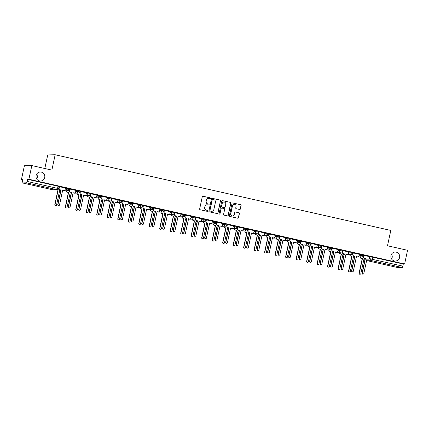 <?xml version="1.0" encoding="UTF-8"?>
<svg xmlns="http://www.w3.org/2000/svg" width="429" height="429" viewBox="0 0 429 429"><rect width="100%" height="100%" fill="white"/><g stroke="black" fill="none" stroke-linecap="round" stroke-linejoin="round"><path stroke-width="0.64" d="M210.451 198.407A0.483 0.472 88.6 0 0 210.087 197.828L203.073 196.246A0.692 0.676 88.6 0 0 202.268 196.772L199.662 208.928A0.692 0.676 88.6 0 0 200.177 209.754L207.196 211.336A0.483 0.472 88.6 0 0 207.759 210.966A0.483 0.472 88.6 0 0 207.395 210.387L206.488 210.183A2.215 2.161 88.6 0 1 204.837 207.545L205.057 206.531A2.215 2.161 88.6 0 1 207.631 204.847L208.542 205.051A0.483 0.472 88.6 0 0 209.105 204.687A0.483 0.472 88.6 0 0 208.741 204.107L207.834 203.904A2.215 2.161 88.6 0 1 206.188 201.265L206.403 200.252A2.215 2.161 88.6 0 1 208.977 198.568L209.888 198.772A0.483 0.472 88.6 0 0 210.451 198.407M209.926 198.783A0.483 0.472 88.6 0 0 209.942 197.833L202.928 196.251A0.692 0.676 88.6 0 0 202.837 196.235M207.234 211.341A0.483 0.472 88.6 0 0 207.25 210.392L206.488 210.183M208.58 205.062A0.483 0.472 88.6 0 0 208.596 204.113L207.834 203.904M390.975 255.571A4.51 4.408 88.6 0 0 395.393 261.052A4.51 4.408 88.6 0 0 399.587 257.513A4.51 4.408 88.6 0 0 395.173 252.037A4.51 4.408 88.6 0 0 390.975 255.571M391.618 259.046A4.51 4.408 88.6 0 0 391.5 254.22M36.106 175.558A4.51 4.408 88.6 0 0 40.519 181.038A4.51 4.408 88.6 0 0 44.713 177.499A4.51 4.408 88.6 0 0 40.299 172.024A4.51 4.408 88.6 0 0 36.106 175.558M36.749 179.032A4.51 4.408 88.6 0 0 36.631 174.206M239.586 209.47A0.692 0.676 88.6 0 0 240.39 208.944L241.125 205.534A0.692 0.676 88.6 0 0 240.61 204.708L232.818 202.955A0.692 0.676 88.6 0 0 232.014 203.48L229.408 215.631A0.692 0.676 88.6 0 0 229.923 216.457L237.714 218.216A0.692 0.676 88.6 0 0 238.519 217.691L239.398 213.567A0.692 0.676 88.6 0 0 238.883 212.746L235.553 211.996A0.692 0.676 88.6 0 0 234.743 212.521L234.309 214.564A1.85 1.807 88.6 0 1 232.588 216.012A1.85 1.807 88.6 0 1 230.775 213.765L232.491 205.764A1.85 1.807 88.6 0 1 234.213 204.311A1.85 1.807 88.6 0 1 236.025 206.558L235.736 207.893A0.692 0.676 88.6 0 0 236.256 208.719L239.586 209.47M52.751 189.784A1.41 0.29 102.7 0 0 52.767 189.79A1.41 1.41 0 0 0 53.11 189.822A1.41 1.378 88.6 0 1 52.783 189.79A1.41 0.29 102.7 0 1 52.767 189.79L22.297 182.92L52.783 189.79L56.993 189.688L26.523 182.818L22.313 182.92A1.41 0.29 -77.3 0 0 22.313 182.92A1.41 0.29 -77.3 0 1 22.308 181.553L22.769 179.419L21.45 179.451L24.383 165.76L31.826 165.578L51.871 170.099L55.159 154.756L390.798 230.432L387.505 245.774L407.55 250.295L404.617 263.985L28.893 179.268L27.574 179.301L27.118 181.435L58.634 188.615M31.826 165.578L28.893 179.268M220.592 200.906A0.692 0.676 88.6 0 0 220.077 200.08L212.285 198.321A0.692 0.676 88.6 0 0 211.481 198.847L208.875 211.004A0.692 0.676 88.6 0 0 209.39 211.829L217.181 213.583A0.692 0.676 88.6 0 0 217.986 213.057L220.442 200.906A0.692 0.676 88.6 0 0 219.927 200.086L212.135 198.327A0.692 0.676 88.6 0 0 212.049 198.311M222.549 200.638L230.341 202.397A0.692 0.676 88.6 0 1 230.856 203.217L228.249 215.374A0.692 0.676 88.6 0 1 227.445 215.9L224.11 215.149A0.692 0.676 88.6 0 1 223.595 214.323L224.651 209.395A0.692 0.676 88.6 0 0 224.136 208.569L221.927 208.07A0.692 0.676 88.6 0 0 221.123 208.596L220.023 213.728A0.483 0.472 88.6 0 1 219.573 214.109A0.483 0.472 88.6 0 1 219.096 213.524L221.745 201.163A0.692 0.676 88.6 0 1 222.549 200.638L230.341 202.397M369.707 256.891L371.187 256.853L370.726 258.987L402.842 266.152A1.41 0.29 102.7 0 1 402.246 267.535L398.037 267.637A1.41 0.29 102.7 0 1 398.021 267.637A1.41 0.29 102.7 0 1 398.005 267.632M21.45 179.451L22.699 179.735M44.809 168.506L47.716 154.939L55.159 154.756M404.617 263.985L403.298 264.017L402.842 266.152M26.523 182.818A1.41 0.29 -77.3 0 0 27.118 181.435M65.465 188.058L59.459 186.69L58.977 188.149A1.41 1.378 -91.4 0 0 60.028 189.827L61.095 190.02L57.974 204.569A0.81 0.794 88.6 0 0 58.768 205.555A0.81 0.794 88.6 0 0 59.524 204.923L62.639 190.369L63.513 190.567A1.41 1.378 88.6 0 0 65.154 189.495L65.465 188.047M69.97 189.06L69.664 190.508A1.41 1.378 88.6 0 0 70.71 192.192L71.584 192.385L68.468 206.939A0.81 0.794 88.6 0 0 69.262 207.92A0.81 0.794 88.6 0 0 70.013 207.287L73.134 192.734L74.008 192.932A1.41 1.378 88.6 0 0 75.649 191.86L76.008 190.422L69.777 189.071M80.464 191.425L80.153 192.878A1.41 1.378 88.6 0 0 81.204 194.557L82.078 194.75L78.957 209.304A0.81 0.794 88.6 0 0 79.751 210.285A0.81 0.794 88.6 0 0 80.507 209.652L83.628 195.104L84.502 195.297A1.41 1.378 88.6 0 0 86.143 194.224L86.497 192.787L80.271 191.441M96.943 195.157L90.937 193.79L90.455 195.249A1.41 1.378 -91.4 0 0 91.506 196.927L92.573 197.12L89.452 211.669A0.81 0.794 88.6 0 0 90.246 212.655A0.81 0.794 88.6 0 0 91.002 212.017L94.117 197.469L94.991 197.662A1.41 1.378 88.6 0 0 96.632 196.589L96.943 195.141M107.432 197.522L101.255 196.171M111.942 198.525L111.631 199.973A1.41 1.378 88.6 0 0 112.682 201.651L113.556 201.85L110.441 216.398A0.81 0.794 88.6 0 0 111.229 217.385A0.81 0.794 88.6 0 0 111.985 216.747L115.106 202.198L115.98 202.397A1.41 1.378 88.6 0 0 117.621 201.324L117.975 199.887L111.749 198.536M122.437 200.89L122.126 202.338A1.41 1.378 88.6 0 0 123.177 204.016L124.051 204.215L120.93 218.769A0.81 0.794 88.6 0 0 121.723 219.75A0.81 0.794 88.6 0 0 122.48 219.117L125.595 204.563L126.475 204.762A1.41 1.378 88.6 0 0 128.11 203.689L128.469 202.252L122.244 200.901M132.931 203.255L132.62 204.708A1.41 1.378 88.6 0 0 133.671 206.387L134.545 206.58L131.424 221.133A0.81 0.794 88.6 0 0 132.218 222.115A0.81 0.794 88.6 0 0 132.969 221.482L136.09 206.928L136.964 207.127A1.41 1.378 88.6 0 0 138.605 206.054L138.964 204.617L132.733 203.271M149.405 206.987L143.404 205.62L142.916 207.078A1.41 1.378 -91.4 0 0 143.967 208.757L145.034 208.95L141.919 223.498A0.81 0.794 88.6 0 0 142.712 224.485A0.81 0.794 88.6 0 0 143.463 223.847L146.584 209.298L147.458 209.491A1.41 1.378 88.6 0 0 149.099 208.419L149.41 206.971M153.914 207.99L153.603 209.438A1.41 1.378 88.6 0 0 154.654 211.116L155.529 211.315L152.408 225.863A0.81 0.794 88.6 0 0 153.201 226.85A0.81 0.794 88.6 0 0 153.957 226.212L157.078 211.663L157.952 211.862A1.41 1.378 88.6 0 0 159.588 210.789L159.947 209.352L153.721 208.001M164.409 210.355L164.098 211.803A1.41 1.378 88.6 0 0 165.149 213.481L166.023 213.68L162.902 228.228A0.81 0.794 88.6 0 0 163.696 229.215A0.81 0.794 88.6 0 0 164.452 228.577L167.567 214.028L168.441 214.227A1.41 1.378 88.6 0 0 170.082 213.154L170.442 211.717L164.21 210.366M174.882 212.714L174.394 214.173A1.41 1.378 -91.4 0 0 175.445 215.851L176.512 216.044L173.396 230.598A0.81 0.794 88.6 0 0 174.19 231.58A0.81 0.794 88.6 0 0 174.941 230.947L178.062 216.393L178.936 216.591A1.41 1.378 88.6 0 0 180.577 215.519L180.936 214.082L174.882 212.714M191.377 216.447L185.376 215.085L184.888 216.538A1.41 1.378 -91.4 0 0 185.939 218.216L187.006 218.409L183.885 232.963A0.81 0.794 88.6 0 0 184.679 233.944A0.81 0.794 88.6 0 0 185.435 233.312L188.556 218.758L189.43 218.956A1.41 1.378 88.6 0 0 191.071 217.884L191.377 216.436M201.871 218.817L195.688 217.465M206.381 219.82L206.07 221.267A1.41 1.378 88.6 0 0 207.121 222.946L207.995 223.144L204.874 237.693A0.81 0.794 88.6 0 0 205.668 238.68A0.81 0.794 88.6 0 0 206.419 238.041L209.54 223.493L210.414 223.691A1.41 1.378 88.6 0 0 212.055 222.619L212.414 221.176L206.183 219.83M216.854 222.179L216.366 223.638A1.41 1.378 -91.4 0 0 217.417 225.316L218.484 225.509L215.369 240.058A0.81 0.794 88.6 0 0 216.162 241.044A0.81 0.794 88.6 0 0 216.913 240.406L220.034 225.858L220.908 226.056A1.41 1.378 88.6 0 0 222.549 224.984L222.903 223.547L216.854 222.179M233.349 225.911L227.343 224.544L226.861 226.003A1.41 1.378 -91.4 0 0 227.912 227.681L228.979 227.874L225.858 242.428A0.81 0.794 88.6 0 0 226.651 243.409A0.81 0.794 88.6 0 0 227.408 242.776L230.523 228.223L231.403 228.421A1.41 1.378 88.6 0 0 233.038 227.349L233.349 225.901M243.844 228.276L237.661 226.93M248.348 229.284L248.037 230.732A1.41 1.378 88.6 0 0 249.088 232.411L249.962 232.609L246.847 247.158A0.81 0.794 88.6 0 0 247.64 248.139A0.81 0.794 88.6 0 0 248.391 247.506L251.512 232.958L252.386 233.151A1.41 1.378 88.6 0 0 254.027 232.078L254.386 230.641L248.155 229.295M258.821 231.644L258.338 233.103A1.41 1.378 -91.4 0 0 259.389 234.781L260.457 234.974L257.336 249.522A0.81 0.794 88.6 0 0 258.129 250.509A0.81 0.794 88.6 0 0 258.885 249.871L262.006 235.323L262.88 235.521A1.41 1.378 88.6 0 0 264.516 234.448L264.875 233.006L258.821 231.644M275.321 235.376L269.315 234.009L268.833 235.467A1.41 1.378 -91.4 0 0 269.884 237.146L270.951 237.339L267.83 251.887A0.81 0.794 88.6 0 0 268.624 252.874A0.81 0.794 88.6 0 0 269.38 252.236L272.495 237.687L273.37 237.886A1.41 1.378 88.6 0 0 275.01 236.813L275.321 235.365M285.811 237.741L279.81 236.374L279.322 237.832A1.41 1.378 -91.4 0 0 280.373 239.511L281.44 239.704L278.324 254.252A0.81 0.794 88.6 0 0 279.118 255.239A0.81 0.794 88.6 0 0 279.869 254.606L282.99 240.052L283.864 240.251A1.41 1.378 88.6 0 0 285.505 239.178L285.816 237.73M290.32 238.744L290.009 240.192A1.41 1.378 88.6 0 0 291.06 241.876L291.935 242.069L288.814 256.622A0.81 0.794 88.6 0 0 289.607 257.604A0.81 0.794 88.6 0 0 290.363 256.971L293.484 242.417L294.358 242.616A1.41 1.378 88.6 0 0 295.999 241.543L296.353 240.106L290.127 238.76M300.815 241.109L300.504 242.562A1.41 1.378 88.6 0 0 301.555 244.24L302.429 244.433L299.308 258.987A0.81 0.794 88.6 0 0 300.102 259.969A0.81 0.794 88.6 0 0 300.858 259.336L303.973 244.787L304.847 244.98A1.41 1.378 88.6 0 0 306.488 243.908L306.848 242.471L300.622 241.125M317.288 244.841L311.288 243.474L310.805 244.932A1.41 1.378 -91.4 0 0 311.851 246.611L312.923 246.804L309.802 261.352A0.81 0.794 88.6 0 0 310.596 262.339A0.81 0.794 88.6 0 0 311.347 261.701L314.468 247.152L315.342 247.345A1.41 1.378 88.6 0 0 316.983 246.273L317.294 244.825M327.783 247.206L321.782 245.838L321.294 247.297A1.41 1.378 -91.4 0 0 322.345 248.976L323.412 249.169L320.297 263.717A0.81 0.794 88.6 0 0 321.09 264.704A0.81 0.794 88.6 0 0 321.841 264.066L324.962 249.517L325.836 249.716A1.41 1.378 88.6 0 0 327.477 248.643L327.788 247.195M332.293 248.209L331.982 249.657A1.41 1.378 88.6 0 0 333.033 251.335L333.907 251.533L330.786 266.082A0.81 0.794 88.6 0 0 331.579 267.069A0.81 0.794 88.6 0 0 332.336 266.436L335.451 251.882L336.331 252.08A1.41 1.378 88.6 0 0 337.966 251.008L338.325 249.571L332.1 248.219M342.787 250.574L342.476 252.021A1.41 1.378 88.6 0 0 343.527 253.7L344.401 253.898L341.28 268.452A0.81 0.794 88.6 0 0 342.074 269.433A0.81 0.794 88.6 0 0 342.825 268.801L345.946 254.247L346.82 254.445A1.41 1.378 88.6 0 0 348.461 253.373L348.82 251.936L342.589 250.584M353.26 252.938L352.772 254.392A1.41 1.378 -91.4 0 0 353.823 256.075L354.89 256.263L351.775 270.817A0.81 0.794 88.6 0 0 352.568 271.798A0.81 0.794 88.6 0 0 353.319 271.166L356.44 256.612L357.314 256.81A1.41 1.378 88.6 0 0 358.955 255.738L359.314 254.3L353.26 252.938M369.755 256.671L363.749 255.303L363.266 256.762A1.41 1.378 -91.4 0 0 364.318 258.44L365.385 258.633L362.264 273.182A0.81 0.794 88.6 0 0 363.057 274.169A0.81 0.794 88.6 0 0 363.813 273.53L366.934 258.982L367.809 259.175A1.41 1.378 88.6 0 0 369.444 258.102L369.755 256.655M359.212 254.52L360.692 254.488L360.532 255.244L363.218 255.85A1.41 1.378 -91.4 0 1 361.583 256.923A1.41 1.378 -91.4 0 1 360.532 255.244L359.052 255.276M348.723 252.155L350.198 252.118L350.037 252.879L352.729 253.485A1.41 1.378 -91.4 0 1 351.088 254.558A1.41 1.378 -91.4 0 1 350.037 252.879L348.557 252.912M338.229 249.791L339.709 249.753L339.543 250.509L342.235 251.115A1.41 1.378 -91.4 0 1 340.594 252.193A1.41 1.378 -91.4 0 1 339.543 250.509L338.068 250.547M327.735 247.426L329.215 247.388L329.054 248.144L331.74 248.75A1.41 1.378 -91.4 0 1 330.105 249.823A1.41 1.378 -91.4 0 1 329.054 248.144L327.574 248.182M317.245 245.061L318.72 245.023L318.559 245.779L321.251 246.385A1.41 1.378 -91.4 0 1 319.61 247.458A1.41 1.378 -91.4 0 1 318.559 245.779L317.079 245.817M306.751 242.691L308.231 242.658L308.065 243.415L310.757 244.021A1.41 1.378 -91.4 0 1 309.116 245.093A1.41 1.378 -91.4 0 1 308.065 243.415L306.59 243.452M296.257 240.326L297.737 240.288L297.576 241.05L300.262 241.656A1.41 1.378 -91.4 0 1 298.622 242.728A1.41 1.378 -91.4 0 1 297.576 241.05L296.096 241.082M285.768 237.961L287.242 237.923L287.081 238.68L289.773 239.291A1.41 1.378 -91.4 0 1 288.132 240.363A1.41 1.378 -91.4 0 1 287.081 238.68L285.601 238.717M275.273 235.596L276.748 235.559L276.587 236.315L279.279 236.921A1.41 1.378 -91.4 0 1 277.638 237.993A1.41 1.378 -91.4 0 1 276.587 236.315L275.112 236.352M264.779 233.231L266.259 233.194L266.093 233.95L268.785 234.556A1.41 1.378 -91.4 0 1 267.144 235.628A1.41 1.378 -91.4 0 1 266.093 233.95L264.618 233.987M254.284 230.861L255.764 230.829L255.604 231.585L258.29 232.191A1.41 1.378 -91.4 0 1 256.655 233.263A1.41 1.378 -91.4 0 1 255.604 231.585L254.124 231.622M243.795 228.496L245.27 228.464L245.109 229.22L247.801 229.826A1.41 1.378 -91.4 0 1 246.16 230.899A1.41 1.378 -91.4 0 1 245.109 229.22L243.629 229.252M233.301 226.131L234.781 226.094L234.615 226.85L237.307 227.461A1.41 1.378 -91.4 0 1 235.666 228.534A1.41 1.378 -91.4 0 1 234.615 226.85L233.14 226.887M222.807 223.766L224.287 223.729L224.126 224.485L226.812 225.091A1.41 1.378 -91.4 0 1 225.177 226.163A1.41 1.378 -91.4 0 1 224.126 224.485L222.646 224.523M212.317 221.402L213.792 221.364L213.631 222.12L216.323 222.726A1.41 1.378 -91.4 0 1 214.682 223.799A1.41 1.378 -91.4 0 1 213.631 222.12L212.151 222.158M201.823 219.031L203.303 218.999L203.137 219.755L205.829 220.361A1.41 1.378 -91.4 0 1 204.188 221.434A1.41 1.378 -91.4 0 1 203.137 219.755L201.662 219.793M191.329 216.666L192.809 216.634L192.648 217.39L195.334 217.996A1.41 1.378 -91.4 0 1 193.694 219.069A1.41 1.378 -91.4 0 1 192.648 217.39L191.168 217.423M180.84 214.302L182.314 214.264L182.153 215.02L184.845 215.631A1.41 1.378 -91.4 0 1 183.204 216.704A1.41 1.378 -91.4 0 1 182.153 215.02L180.673 215.058M170.345 211.937L171.82 211.899L171.659 212.655L174.351 213.261A1.41 1.378 -91.4 0 1 172.71 214.334A1.41 1.378 -91.4 0 1 171.659 212.655L170.184 212.693M159.851 209.572L161.331 209.534L161.165 210.29L163.857 210.896A1.41 1.378 -91.4 0 1 162.216 211.969A1.41 1.378 -91.4 0 1 161.165 210.29L159.69 210.328M149.356 207.207L150.836 207.169L150.676 207.926L153.362 208.532A1.41 1.378 -91.4 0 1 151.727 209.604A1.41 1.378 -91.4 0 1 150.676 207.926L149.195 207.963M138.867 204.837L140.342 204.805L140.181 205.561L142.873 206.167A1.41 1.378 -91.4 0 1 141.232 207.239A1.41 1.378 -91.4 0 1 140.181 205.561L138.701 205.593M128.373 202.472L129.853 202.434L129.687 203.196L132.379 203.802A1.41 1.378 -91.4 0 1 130.738 204.874A1.41 1.378 -91.4 0 1 129.687 203.196L128.212 203.228M117.878 200.107L119.359 200.07L119.198 200.826L121.884 201.432A1.41 1.378 -91.4 0 1 120.243 202.504A1.41 1.378 -91.4 0 1 119.198 200.826L117.718 200.863M107.389 197.742L108.864 197.705L108.703 198.461L111.395 199.067A1.41 1.378 -91.4 0 1 109.754 200.139A1.41 1.378 -91.4 0 1 108.703 198.461L107.223 198.498M96.895 195.377L98.37 195.34L98.209 196.096L100.901 196.702A1.41 1.378 -91.4 0 1 99.26 197.774A1.41 1.378 -91.4 0 1 98.209 196.096L96.734 196.133M86.401 193.007L87.881 192.975L87.72 193.731L90.406 194.337A1.41 1.378 -91.4 0 1 88.765 195.409A1.41 1.378 -91.4 0 1 87.72 193.731L86.24 193.769M75.906 190.642L77.386 190.605L77.225 191.366L79.917 191.972A1.41 1.378 -91.4 0 1 78.276 193.045A1.41 1.378 -91.4 0 1 77.225 191.366L75.745 191.398M65.417 188.277L66.892 188.24L66.731 188.996L69.423 189.607A1.41 1.378 -91.4 0 1 67.782 190.68A1.41 1.378 -91.4 0 1 66.731 188.996L65.256 189.033M363.384 255.094L360.692 254.488M352.89 252.729L350.198 252.118M342.396 250.359L339.709 249.753M331.907 247.994L329.215 247.388M321.412 245.629L318.72 245.023M310.918 243.264L308.231 242.658M300.429 240.9L297.737 240.288M289.934 238.529L287.242 237.923M279.44 236.165L276.748 235.559M268.945 233.8L266.259 233.194M258.456 231.435L255.764 230.829M247.962 229.07L245.27 228.464M237.468 226.7L234.781 226.094M226.979 224.335L224.287 223.729M216.484 221.97L213.792 221.364M205.99 219.605L203.303 218.999M195.501 217.24L192.809 216.634M185.006 214.875L182.314 214.264M174.512 212.505L171.82 211.899M164.017 210.14L161.331 209.534M153.528 207.775L150.836 207.169M143.034 205.411L140.342 204.805M132.54 203.046L129.853 202.434M122.05 200.675L119.359 200.07M111.556 198.311L108.864 197.705M101.062 195.946L98.37 195.34M90.573 193.581L87.881 192.975M80.078 191.216L77.386 190.605M69.584 188.846L66.892 188.24M403.298 264.017L371.187 256.853M27.574 179.301L59.089 186.481M208.387 198.52A2.215 2.161 88.6 0 0 206.252 200.257L206.403 200.252M207.684 203.909A2.215 2.161 88.6 0 1 206.038 201.271L206.252 200.257M207.041 204.799A2.215 2.161 88.6 0 0 204.906 206.537L205.057 206.531M206.338 210.189A2.215 2.161 88.6 0 1 204.692 207.55L204.906 206.537M217.267 213.599A0.692 0.676 88.6 0 0 217.835 213.063L220.442 200.906M212.805 199.431A0.483 0.472 88.6 0 0 212.242 199.801L209.958 210.467A0.483 0.472 88.6 0 0 210.317 211.047L211.277 211.261A2.215 2.161 88.6 0 0 213.851 209.577L215.417 202.284A2.215 2.161 88.6 0 0 213.765 199.646L212.805 199.431M212.623 199.426A0.483 0.472 88.6 0 0 212.098 199.807L212.242 199.801M211.717 211.315A2.215 2.161 88.6 0 1 211.127 211.266L210.167 211.052A0.483 0.472 88.6 0 1 209.808 210.473L212.098 199.807M227.531 215.916A0.692 0.676 88.6 0 0 228.105 215.379L230.705 203.223A0.692 0.676 88.6 0 0 230.191 202.397M221.691 208.06A0.692 0.676 88.6 0 0 220.973 208.601L220.023 213.728M219.498 214.103A0.483 0.472 88.6 0 0 219.873 213.733M225.751 204.279A1.85 1.807 88.6 0 0 223.938 202.032A1.85 1.807 88.6 0 0 222.217 203.485L221.616 206.301A0.692 0.676 88.6 0 0 222.131 207.127L224.34 207.625A0.692 0.676 88.6 0 0 225.145 207.1L225.751 204.279M223.863 202.038A1.85 1.807 88.6 0 0 222.066 203.485L222.217 203.485M224.19 207.631L224.34 207.625A0.692 0.676 88.6 0 1 224.19 207.631L221.981 207.132A0.692 0.676 88.6 0 1 221.466 206.306L222.066 203.485M234.137 204.317A1.85 1.807 88.6 0 0 232.341 205.77L232.491 205.764M232.513 216.012A1.85 1.807 88.6 0 1 230.625 213.771L232.341 205.77M237.8 218.227A0.692 0.676 88.6 0 0 238.368 217.691L239.253 213.572A0.692 0.676 88.6 0 0 238.738 212.746L235.403 211.996A0.692 0.676 88.6 0 0 235.317 211.985M239.677 209.486A0.692 0.676 88.6 0 0 240.245 208.944L240.975 205.539A0.692 0.676 88.6 0 0 240.46 204.713L232.668 202.955A0.692 0.676 88.6 0 0 232.582 202.944M56.837 189.731A1.41 1.378 88.6 0 0 57.245 189.897L58.119 190.095L54.998 204.644A0.81 0.794 88.6 0 0 55.791 205.63A0.81 0.794 88.6 0 0 56.542 204.992L59.663 190.444L60.537 190.637A1.41 1.378 88.6 0 0 60.762 190.669L60.677 190.674A1.41 1.378 -91.4 0 1 60.344 190.642L59.652 190.487M55.791 205.63L55.598 205.63A0.81 0.794 -91.4 0 1 54.805 204.649L57.926 190.101L57.052 189.902A1.41 1.378 -91.4 0 1 56.644 189.736M59.481 186.695L59.17 188.143A1.41 1.378 88.6 0 0 60.221 189.822L61.095 190.02M63.846 190.599L63.653 190.605A1.41 1.378 -91.4 0 1 63.32 190.573L62.629 190.417M58.768 205.555L58.575 205.561A0.81 0.794 -91.4 0 1 57.781 204.574L60.902 190.026M71.252 193.039L71.166 193.045A1.41 1.378 -91.4 0 1 70.839 193.012L70.147 192.852M66.661 190.744A1.41 1.378 88.6 0 0 67.734 192.262L68.608 192.46L65.492 207.009A0.81 0.794 88.6 0 0 66.286 207.995A0.81 0.794 88.6 0 0 67.037 207.357L70.158 192.809L71.032 193.007A1.41 1.378 88.6 0 0 71.257 193.034M66.286 207.995L66.093 208.001A0.81 0.794 -91.4 0 1 65.299 207.014L68.415 192.465L67.541 192.267A1.41 1.378 -91.4 0 1 66.468 190.749M77.15 193.109A1.41 1.378 88.6 0 0 78.228 194.627L79.102 194.825L75.981 209.373A0.81 0.794 88.6 0 0 76.775 210.36A0.81 0.794 88.6 0 0 77.531 209.722L80.652 195.174L81.526 195.372A1.41 1.378 88.6 0 0 81.746 195.404L81.66 195.409A1.41 1.378 -91.4 0 1 81.333 195.377L80.641 195.222M76.775 210.36L76.582 210.366A0.81 0.794 -91.4 0 1 75.788 209.379L78.909 194.83L78.035 194.632A1.41 1.378 -91.4 0 1 76.957 193.114M71.584 192.385L70.517 192.192A1.41 1.378 -91.4 0 1 69.466 190.514L69.782 189.06M74.335 192.964L74.142 192.97A1.41 1.378 -91.4 0 1 73.815 192.937L73.123 192.782M69.262 207.92L69.069 207.926A0.81 0.794 -91.4 0 1 68.275 206.944L71.391 192.39M82.078 194.75L81.011 194.562A1.41 1.378 -91.4 0 1 79.96 192.878L80.271 191.425M84.829 195.329L84.636 195.334A1.41 1.378 -91.4 0 1 84.309 195.302L83.617 195.147M79.751 210.285L79.558 210.29A0.81 0.794 -91.4 0 1 78.764 209.309L81.885 194.755M87.645 195.479A1.41 1.378 88.6 0 0 88.723 196.991L89.597 197.19L86.476 211.744A0.81 0.794 88.6 0 0 87.269 212.725A0.81 0.794 88.6 0 0 88.025 212.092L91.141 197.538L92.015 197.737A1.41 1.378 88.6 0 0 92.24 197.769L92.155 197.774A1.41 1.378 -91.4 0 1 91.822 197.742L91.13 197.587M87.269 212.725L87.076 212.73A0.81 0.794 -91.4 0 1 86.283 211.749L89.404 197.195L88.53 196.997A1.41 1.378 -91.4 0 1 87.452 195.485M98.139 197.844A1.41 1.378 88.6 0 0 99.212 199.362L100.086 199.555L96.97 214.109A0.81 0.794 88.6 0 0 97.764 215.09A0.81 0.794 88.6 0 0 98.514 214.457L101.635 199.903L102.51 200.102A1.41 1.378 88.6 0 0 102.735 200.134L102.644 200.139A1.41 1.378 -91.4 0 1 102.317 200.107L101.625 199.952M97.764 215.09L97.571 215.095A0.81 0.794 -91.4 0 1 96.777 214.114L99.893 199.56L99.019 199.367A1.41 1.378 -91.4 0 1 97.946 197.849M113.224 202.504L113.138 202.504A1.41 1.378 -91.4 0 1 112.811 202.472L112.119 202.316M108.634 200.209A1.41 1.378 88.6 0 0 109.706 201.727L110.58 201.925L107.459 216.473A0.81 0.794 88.6 0 0 108.253 217.46A0.81 0.794 88.6 0 0 109.009 216.822L112.13 202.273L113.004 202.467A1.41 1.378 88.6 0 0 113.224 202.499M108.253 217.46L108.06 217.46A0.81 0.794 -91.4 0 1 107.266 216.479L110.387 201.925L109.513 201.732A1.41 1.378 -91.4 0 1 108.435 200.214M90.959 193.795L90.648 195.243A1.41 1.378 88.6 0 0 91.699 196.922L92.573 197.12M95.324 197.699L95.131 197.699A1.41 1.378 -91.4 0 1 94.798 197.667L94.107 197.512M90.246 212.655L90.052 212.655A0.81 0.794 -91.4 0 1 89.259 211.674L92.38 197.126M101.453 196.16L101.142 197.608A1.41 1.378 88.6 0 0 102.188 199.287L101.995 199.292A1.41 1.378 -91.4 0 1 100.949 197.613L101.26 196.16M103.067 199.485L99.946 214.033A0.81 0.794 88.6 0 0 100.74 215.02A0.81 0.794 88.6 0 0 101.491 214.382L104.612 199.834L105.486 200.032A1.41 1.378 88.6 0 0 105.818 200.064L105.62 200.07A1.41 1.378 -91.4 0 1 105.293 200.037L104.601 199.882M100.74 215.02L100.547 215.026A0.81 0.794 -91.4 0 1 99.753 214.039L102.869 199.49M105.818 200.064A1.41 1.378 88.6 0 0 107.127 198.959L107.438 197.512M113.556 201.85L112.489 201.657A1.41 1.378 -91.4 0 1 111.438 199.978L111.749 198.525M116.307 202.429L116.114 202.434A1.41 1.378 -91.4 0 1 115.787 202.402L115.095 202.247M111.229 217.385L111.036 217.39A0.81 0.794 -91.4 0 1 110.242 216.404L113.363 201.855M124.051 204.215L122.984 204.022A1.41 1.378 -91.4 0 1 121.933 202.343L122.244 200.89M126.802 204.794L126.609 204.799A1.41 1.378 -91.4 0 1 126.276 204.767L125.59 204.612M121.723 219.75L121.53 219.755A0.81 0.794 -91.4 0 1 120.737 218.774L123.858 204.22M134.545 206.58L133.478 206.392A1.41 1.378 -91.4 0 1 132.427 204.708L132.738 203.255M137.296 207.159L137.103 207.164A1.41 1.378 -91.4 0 1 136.771 207.132L136.079 206.976M132.218 222.115L132.025 222.12A0.81 0.794 -91.4 0 1 131.231 221.139L134.352 206.585M143.42 205.625L143.109 207.073A1.41 1.378 88.6 0 0 144.16 208.751L145.034 208.95M147.785 209.529L147.592 209.529A1.41 1.378 -91.4 0 1 147.265 209.497L146.573 209.341M142.712 224.485L142.519 224.485A0.81 0.794 -91.4 0 1 141.726 223.504L144.841 208.955M155.529 211.315L154.461 211.122A1.41 1.378 -91.4 0 1 153.41 209.443L153.721 207.99M158.28 211.894L158.087 211.899A1.41 1.378 -91.4 0 1 157.759 211.867L157.068 211.706M153.201 226.85L153.008 226.855A0.81 0.794 -91.4 0 1 152.215 225.868L155.336 211.32M166.023 213.68L164.956 213.486A1.41 1.378 -91.4 0 1 163.905 211.808L164.216 210.355M168.774 214.259L168.581 214.264A1.41 1.378 -91.4 0 1 168.248 214.232L167.557 214.076M163.696 229.215L163.503 229.22A0.81 0.794 -91.4 0 1 162.709 228.233L165.83 213.685M174.898 212.72L174.592 214.168A1.41 1.378 88.6 0 0 175.638 215.846L176.512 216.044M179.263 216.624L179.07 216.629A1.41 1.378 -91.4 0 1 178.743 216.597L178.051 216.441M174.19 231.58L173.997 231.585A0.81 0.794 -91.4 0 1 173.203 230.598L176.319 216.05M185.392 215.085L185.081 216.532A1.41 1.378 88.6 0 0 186.132 218.216L187.006 218.409M189.757 218.988L189.564 218.994A1.41 1.378 -91.4 0 1 189.237 218.962L188.546 218.806M184.679 233.944L184.486 233.95A0.81 0.794 -91.4 0 1 183.692 232.968L186.813 218.415M195.887 217.455L195.576 218.903A1.41 1.378 88.6 0 0 196.627 220.581L196.434 220.586A1.41 1.378 -91.4 0 1 195.383 218.908L195.694 217.455M197.501 220.779L194.38 235.328A0.81 0.794 88.6 0 0 195.174 236.315A0.81 0.794 88.6 0 0 195.93 235.677L199.045 221.128L199.919 221.321A1.41 1.378 88.6 0 0 200.252 221.353L200.059 221.359A1.41 1.378 -91.4 0 1 199.726 221.326L199.04 221.171M195.174 236.315L194.981 236.315A0.81 0.794 -91.4 0 1 194.187 235.333L197.308 220.779M200.252 221.353A1.41 1.378 88.6 0 0 201.56 220.249L201.871 218.801M207.995 223.144L206.923 222.951A1.41 1.378 -91.4 0 1 205.877 221.273L206.188 219.82M210.746 223.724L210.548 223.729A1.41 1.378 -91.4 0 1 210.221 223.691L209.529 223.536M205.668 238.68L205.475 238.685A0.81 0.794 -91.4 0 1 204.681 237.698L207.797 223.15M216.87 222.184L216.559 223.632A1.41 1.378 88.6 0 0 217.61 225.311L218.484 225.509M221.235 226.088L221.042 226.094A1.41 1.378 -91.4 0 1 220.715 226.062L220.023 225.906M216.162 241.044L215.964 241.05A0.81 0.794 -91.4 0 1 215.17 240.063L218.291 225.515M227.365 224.549L227.054 225.997A1.41 1.378 88.6 0 0 228.105 227.676L228.979 227.874M231.73 228.453L231.537 228.459A1.41 1.378 -91.4 0 1 231.204 228.426L230.518 228.271M226.651 243.409L226.458 243.415A0.81 0.794 -91.4 0 1 225.665 242.428L228.786 227.879M237.859 226.914L237.548 228.362A1.41 1.378 88.6 0 0 238.599 230.046L238.406 230.046A1.41 1.378 -91.4 0 1 237.355 228.367L237.666 226.914M239.473 230.239L236.352 244.793A0.81 0.794 88.6 0 0 237.146 245.774A0.81 0.794 88.6 0 0 237.897 245.141L241.018 230.588L241.892 230.786A1.41 1.378 88.6 0 0 242.224 230.818L242.031 230.823A1.41 1.378 -91.4 0 1 241.699 230.791L241.007 230.636M237.146 245.774L236.953 245.779A0.81 0.794 -91.4 0 1 236.159 244.798L239.28 230.244M242.224 230.818A1.41 1.378 88.6 0 0 243.533 229.713L243.844 228.266M249.962 232.609L248.895 232.416A1.41 1.378 -91.4 0 1 247.844 230.732L248.155 229.284M252.713 233.183L252.52 233.188A1.41 1.378 -91.4 0 1 252.193 233.156L251.501 233.001M247.64 248.139L247.447 248.144A0.81 0.794 -91.4 0 1 246.654 247.163L249.769 232.609M258.843 231.649L258.531 233.097A1.41 1.378 88.6 0 0 259.583 234.776L260.457 234.974M263.208 235.553L263.015 235.559A1.41 1.378 -91.4 0 1 262.687 235.521L261.996 235.365M258.129 250.509L257.936 250.515A0.81 0.794 -91.4 0 1 257.143 249.528L260.264 234.979M269.337 234.014L269.026 235.462A1.41 1.378 88.6 0 0 270.077 237.14L270.951 237.339M273.702 237.918L273.509 237.923A1.41 1.378 -91.4 0 1 273.176 237.891L272.485 237.736M268.624 252.874L268.431 252.879A0.81 0.794 -91.4 0 1 267.637 251.893L270.758 237.344M279.826 236.379L279.52 237.827A1.41 1.378 88.6 0 0 280.566 239.505L281.44 239.704M284.191 240.283L283.998 240.288A1.41 1.378 -91.4 0 1 283.671 240.256L282.979 240.101M279.118 255.239L278.925 255.244A0.81 0.794 -91.4 0 1 278.131 254.258L281.247 239.709M119.123 202.574A1.41 1.378 88.6 0 0 120.2 204.091L121.075 204.29L117.954 218.838A0.81 0.794 88.6 0 0 118.747 219.825A0.81 0.794 88.6 0 0 119.503 219.187L122.619 204.638L123.493 204.837A1.41 1.378 88.6 0 0 123.718 204.864L123.632 204.874A1.41 1.378 -91.4 0 1 123.3 204.837L122.614 204.681M118.747 219.825L118.554 219.83A0.81 0.794 -91.4 0 1 117.76 218.844L120.881 204.295L120.007 204.097A1.41 1.378 -91.4 0 1 118.93 202.579M129.617 204.939A1.41 1.378 88.6 0 0 130.695 206.456L131.569 206.655L128.448 221.203A0.81 0.794 88.6 0 0 129.242 222.19A0.81 0.794 88.6 0 0 129.992 221.552L133.113 207.003L133.987 207.202A1.41 1.378 88.6 0 0 134.213 207.234L134.121 207.239A1.41 1.378 -91.4 0 1 133.794 207.207L133.103 207.051M129.242 222.19L129.049 222.195A0.81 0.794 -91.4 0 1 128.255 221.208L131.371 206.66L130.496 206.462A1.41 1.378 -91.4 0 1 129.424 204.944M140.111 207.309A1.41 1.378 88.6 0 0 141.184 208.821L142.058 209.02L138.942 223.573A0.81 0.794 88.6 0 0 139.736 224.555A0.81 0.794 88.6 0 0 140.487 223.922L143.608 209.368L144.482 209.567A1.41 1.378 88.6 0 0 144.702 209.599L144.616 209.604A1.41 1.378 -91.4 0 1 144.289 209.572L143.597 209.416M139.736 224.555L139.538 224.56A0.81 0.794 -91.4 0 1 138.744 223.573L141.865 209.025L140.991 208.826A1.41 1.378 -91.4 0 1 139.918 207.309M155.196 211.969L155.11 211.969A1.41 1.378 -91.4 0 1 154.778 211.937L154.091 211.781M150.6 209.674A1.41 1.378 88.6 0 0 151.678 211.191L152.552 211.384L149.431 225.938A0.81 0.794 88.6 0 0 150.225 226.92A0.81 0.794 88.6 0 0 150.981 226.287L154.097 211.733L154.976 211.931A1.41 1.378 88.6 0 0 155.196 211.964M150.225 226.92L150.032 226.925A0.81 0.794 -91.4 0 1 149.238 225.944L152.359 211.39L151.485 211.191A1.41 1.378 -91.4 0 1 150.407 209.679M161.095 212.039A1.41 1.378 88.6 0 0 162.173 213.556L163.047 213.755L159.926 228.303A0.81 0.794 88.6 0 0 160.719 229.29A0.81 0.794 88.6 0 0 161.47 228.652L164.591 214.103L165.465 214.296A1.41 1.378 88.6 0 0 165.691 214.328L165.605 214.334A1.41 1.378 -91.4 0 1 165.272 214.302L164.58 214.146M160.719 229.29L160.526 229.29A0.81 0.794 -91.4 0 1 159.733 228.308L162.854 213.755L161.98 213.562A1.41 1.378 -91.4 0 1 160.902 212.044M171.589 214.403A1.41 1.378 88.6 0 0 172.662 215.921L173.536 216.119L170.42 230.668A0.81 0.794 88.6 0 0 171.214 231.655A0.81 0.794 88.6 0 0 171.965 231.017L175.086 216.468L175.96 216.666A1.41 1.378 88.6 0 0 176.185 216.693L176.094 216.704A1.41 1.378 -91.4 0 1 175.767 216.666L175.075 216.511M171.214 231.655L171.021 231.66A0.81 0.794 -91.4 0 1 170.227 230.673L173.343 216.125L172.469 215.926A1.41 1.378 -91.4 0 1 171.396 214.409M182.078 216.768A1.41 1.378 88.6 0 0 183.156 218.286L184.03 218.484L180.909 233.033A0.81 0.794 88.6 0 0 181.703 234.019A0.81 0.794 88.6 0 0 182.459 233.381L185.58 218.833L186.454 219.031A1.41 1.378 88.6 0 0 186.674 219.063L186.588 219.069A1.41 1.378 -91.4 0 1 186.261 219.037L185.569 218.881M181.703 234.019L181.51 234.025A0.81 0.794 -91.4 0 1 180.716 233.038L183.837 218.49L182.963 218.291A1.41 1.378 -91.4 0 1 181.885 216.774M197.168 221.434L197.083 221.434A1.41 1.378 -91.4 0 1 196.75 221.402L196.058 221.246M192.573 219.139A1.41 1.378 88.6 0 0 193.651 220.651L194.525 220.849L191.404 235.403A0.81 0.794 88.6 0 0 192.197 236.384A0.81 0.794 88.6 0 0 192.953 235.752L196.069 221.198L196.943 221.396A1.41 1.378 88.6 0 0 197.168 221.428M192.197 236.384L192.004 236.39A0.81 0.794 -91.4 0 1 191.211 235.403L194.332 220.855L193.458 220.656A1.41 1.378 -91.4 0 1 192.38 219.139M203.067 221.503A1.41 1.378 88.6 0 0 204.14 223.021L205.014 223.214L201.898 237.768A0.81 0.794 88.6 0 0 202.692 238.749A0.81 0.794 88.6 0 0 203.443 238.116L206.564 223.563L207.438 223.761A1.41 1.378 88.6 0 0 207.663 223.793L207.572 223.799A1.41 1.378 -91.4 0 1 207.245 223.766L206.553 223.611M202.692 238.749L202.499 238.755A0.81 0.794 -91.4 0 1 201.705 237.773L204.821 223.219L203.947 223.021A1.41 1.378 -91.4 0 1 202.874 221.509M213.562 223.868A1.41 1.378 88.6 0 0 214.634 225.386L215.508 225.584L212.387 240.133A0.81 0.794 88.6 0 0 213.181 241.114A0.81 0.794 88.6 0 0 213.937 240.481L217.058 225.933L217.932 226.126A1.41 1.378 88.6 0 0 218.152 226.158L218.066 226.163A1.41 1.378 -91.4 0 1 217.739 226.131L217.047 225.976M213.181 241.114L212.988 241.119A0.81 0.794 -91.4 0 1 212.194 240.138L215.315 225.584L214.441 225.391A1.41 1.378 -91.4 0 1 213.363 223.874M224.051 226.233A1.41 1.378 88.6 0 0 225.128 227.751L226.003 227.949L222.882 242.498A0.81 0.794 88.6 0 0 223.675 243.484A0.81 0.794 88.6 0 0 224.431 242.846L227.547 228.298L228.421 228.496A1.41 1.378 88.6 0 0 228.646 228.523L228.56 228.528A1.41 1.378 -91.4 0 1 228.228 228.496L227.542 228.341M223.675 243.484L223.482 243.49A0.81 0.794 -91.4 0 1 222.689 242.503L225.81 227.955L224.935 227.756A1.41 1.378 -91.4 0 1 223.858 226.239M234.545 228.598A1.41 1.378 88.6 0 0 235.623 230.116L236.497 230.314L233.376 244.862A0.81 0.794 88.6 0 0 234.17 245.849A0.81 0.794 88.6 0 0 234.92 245.211L238.041 230.663L238.915 230.861A1.41 1.378 88.6 0 0 239.141 230.893L239.05 230.899A1.41 1.378 -91.4 0 1 238.722 230.866L238.031 230.711M234.17 245.849L233.977 245.855A0.81 0.794 -91.4 0 1 233.183 244.868L236.299 230.319L235.424 230.121A1.41 1.378 -91.4 0 1 234.352 228.603M245.039 230.963A1.41 1.378 88.6 0 0 246.112 232.48L246.986 232.679L243.87 247.227A0.81 0.794 88.6 0 0 244.664 248.214A0.81 0.794 88.6 0 0 245.415 247.581L248.536 233.027L249.41 233.226A1.41 1.378 88.6 0 0 249.635 233.258L249.544 233.263A1.41 1.378 -91.4 0 1 249.217 233.231L248.525 233.076M244.664 248.214L244.466 248.219A0.81 0.794 -91.4 0 1 243.672 247.233L246.793 232.684L245.919 232.486A1.41 1.378 -91.4 0 1 244.846 230.968M255.528 233.333A1.41 1.378 88.6 0 0 256.606 234.851L257.48 235.044L254.359 249.598A0.81 0.794 88.6 0 0 255.153 250.579A0.81 0.794 88.6 0 0 255.909 249.946L259.025 235.392L259.904 235.591A1.41 1.378 88.6 0 0 260.124 235.623L260.038 235.628A1.41 1.378 -91.4 0 1 259.706 235.596L259.019 235.441M255.153 250.579L254.96 250.584A0.81 0.794 -91.4 0 1 254.166 249.603L257.287 235.049L256.413 234.851A1.41 1.378 -91.4 0 1 255.335 233.338M266.023 235.698A1.41 1.378 88.6 0 0 267.101 237.216L267.975 237.409L264.854 251.962A0.81 0.794 88.6 0 0 265.648 252.944A0.81 0.794 88.6 0 0 266.398 252.311L269.519 237.763L270.393 237.956A1.41 1.378 88.6 0 0 270.619 237.988L270.533 237.993A1.41 1.378 -91.4 0 1 270.2 237.961L269.509 237.805M265.648 252.944L265.454 252.949A0.81 0.794 -91.4 0 1 264.661 251.968L267.782 237.414L266.908 237.221A1.41 1.378 -91.4 0 1 265.83 235.703M276.517 238.063A1.41 1.378 88.6 0 0 277.59 239.58L278.464 239.779L275.348 254.327A0.81 0.794 88.6 0 0 276.142 255.314A0.81 0.794 88.6 0 0 276.893 254.676L280.014 240.127L280.888 240.32A1.41 1.378 88.6 0 0 281.113 240.353L281.022 240.358A1.41 1.378 -91.4 0 1 280.695 240.326L280.003 240.17M276.142 255.314L275.949 255.319A0.81 0.794 -91.4 0 1 275.155 254.333L278.271 239.784L277.397 239.586A1.41 1.378 -91.4 0 1 276.324 238.068M291.602 242.723L291.516 242.728A1.41 1.378 -91.4 0 1 291.189 242.696L290.497 242.541M287.006 240.428A1.41 1.378 88.6 0 0 288.084 241.945L288.958 242.144L285.837 256.692A0.81 0.794 88.6 0 0 286.631 257.679A0.81 0.794 88.6 0 0 287.387 257.041L290.508 242.492L291.382 242.691A1.41 1.378 88.6 0 0 291.602 242.717M286.631 257.679L286.438 257.684A0.81 0.794 -91.4 0 1 285.644 256.698L288.765 242.149L287.891 241.951A1.41 1.378 -91.4 0 1 286.813 240.433M297.501 242.793A1.41 1.378 88.6 0 0 298.579 244.31L299.453 244.509L296.332 259.057A0.81 0.794 88.6 0 0 297.125 260.044A0.81 0.794 88.6 0 0 297.882 259.406L300.997 244.857L301.871 245.056A1.41 1.378 88.6 0 0 302.096 245.088L302.011 245.093A1.41 1.378 -91.4 0 1 301.678 245.061L300.986 244.905M297.125 260.044L296.932 260.049A0.81 0.794 -91.4 0 1 296.139 259.062L299.26 244.514L298.386 244.316A1.41 1.378 -91.4 0 1 297.308 242.798M307.995 245.163A1.41 1.378 88.6 0 0 309.068 246.675L309.942 246.873L306.826 261.427A0.81 0.794 88.6 0 0 307.62 262.409A0.81 0.794 88.6 0 0 308.371 261.776L311.492 247.222L312.366 247.42A1.41 1.378 88.6 0 0 312.591 247.453L312.5 247.458A1.41 1.378 -91.4 0 1 312.173 247.426L311.481 247.27M307.62 262.409L307.427 262.414A0.81 0.794 -91.4 0 1 306.633 261.433L309.749 246.879L308.875 246.68A1.41 1.378 -91.4 0 1 307.802 245.168M318.49 247.528A1.41 1.378 88.6 0 0 319.562 249.045L320.436 249.238L317.315 263.792A0.81 0.794 88.6 0 0 318.109 264.773A0.81 0.794 88.6 0 0 318.865 264.141L321.986 249.587L322.86 249.785A1.41 1.378 88.6 0 0 323.08 249.817L322.994 249.823A1.41 1.378 -91.4 0 1 322.667 249.791L321.975 249.635M318.109 264.773L317.916 264.779A0.81 0.794 -91.4 0 1 317.122 263.797L320.243 249.244L319.369 249.051A1.41 1.378 -91.4 0 1 318.291 247.533M291.935 242.069L290.867 241.876A1.41 1.378 -91.4 0 1 289.816 240.197L290.127 238.744M294.685 242.648L294.492 242.653A1.41 1.378 -91.4 0 1 294.165 242.621L293.474 242.465M289.607 257.604L289.414 257.609A0.81 0.794 -91.4 0 1 288.62 256.628L291.741 242.074M302.429 244.433L301.362 244.246A1.41 1.378 -91.4 0 1 300.311 242.562L300.622 241.109M305.18 245.013L304.987 245.018A1.41 1.378 -91.4 0 1 304.654 244.986L303.968 244.83M300.102 259.969L299.909 259.974A0.81 0.794 -91.4 0 1 299.115 258.993L302.236 244.439M311.309 243.479L310.998 244.927A1.41 1.378 88.6 0 0 312.049 246.605L312.923 246.804M315.674 247.383L315.476 247.383A1.41 1.378 -91.4 0 1 315.149 247.351L314.457 247.195M310.596 262.339L310.403 262.344A0.81 0.794 -91.4 0 1 309.609 261.358L312.725 246.809M321.798 245.844L321.487 247.292A1.41 1.378 88.6 0 0 322.538 248.97L323.412 249.169M326.163 249.748L325.97 249.753A1.41 1.378 -91.4 0 1 325.643 249.721L324.951 249.565M321.09 264.704L320.892 264.709A0.81 0.794 -91.4 0 1 320.098 263.722L323.219 249.174M333.574 252.188L333.489 252.188A1.41 1.378 -91.4 0 1 333.156 252.155L332.47 252M328.979 249.893A1.41 1.378 88.6 0 0 330.057 251.41L330.931 251.608L327.81 266.157A0.81 0.794 88.6 0 0 328.603 267.144A0.81 0.794 88.6 0 0 329.359 266.506L332.475 251.957L333.349 252.15A1.41 1.378 88.6 0 0 333.574 252.182M328.603 267.144L328.41 267.144A0.81 0.794 -91.4 0 1 327.617 266.162L330.738 251.614L329.863 251.415A1.41 1.378 -91.4 0 1 328.786 249.898M333.907 251.533L332.84 251.34A1.41 1.378 -91.4 0 1 331.789 249.662L332.1 248.209M336.658 252.113L336.465 252.118A1.41 1.378 -91.4 0 1 336.132 252.086L335.446 251.93M331.579 267.069L331.386 267.074A0.81 0.794 -91.4 0 1 330.593 266.087L333.714 251.539M339.473 252.257A1.41 1.378 88.6 0 0 340.551 253.775L341.425 253.973L338.304 268.522A0.81 0.794 88.6 0 0 339.098 269.509A0.81 0.794 88.6 0 0 339.848 268.87L342.969 254.322L343.844 254.52A1.41 1.378 88.6 0 0 344.069 254.547L343.978 254.558A1.41 1.378 -91.4 0 1 343.65 254.526L342.959 254.365M339.098 269.509L338.905 269.514A0.81 0.794 -91.4 0 1 338.111 268.527L341.232 253.979L340.353 253.78A1.41 1.378 -91.4 0 1 339.28 252.263M344.401 253.898L343.334 253.705A1.41 1.378 -91.4 0 1 342.283 252.027L342.594 250.574M347.152 254.477L346.959 254.483A1.41 1.378 -91.4 0 1 346.627 254.451L345.935 254.295M342.074 269.433L341.881 269.439A0.81 0.794 -91.4 0 1 341.087 268.457L344.208 253.904M349.967 254.622A1.41 1.378 88.6 0 0 351.04 256.14L351.914 256.338L348.798 270.887A0.81 0.794 88.6 0 0 349.592 271.873A0.81 0.794 88.6 0 0 350.343 271.235L353.464 256.687L354.338 256.885A1.41 1.378 88.6 0 0 354.563 256.917L354.472 256.923A1.41 1.378 -91.4 0 1 354.145 256.891L353.453 256.735M349.592 271.873L349.394 271.879A0.81 0.794 -91.4 0 1 348.605 270.892L351.721 256.344L350.847 256.145A1.41 1.378 -91.4 0 1 349.774 254.628M353.276 252.938L352.965 254.392A1.41 1.378 88.6 0 0 354.016 256.07L354.89 256.263M357.641 256.842L357.448 256.848A1.41 1.378 -91.4 0 1 357.121 256.815L356.429 256.66M352.568 271.798L352.375 271.804A0.81 0.794 -91.4 0 1 351.582 270.822L354.697 256.269M360.457 256.992A1.41 1.378 88.6 0 0 361.534 258.505L362.408 258.703L359.288 273.257A0.81 0.794 88.6 0 0 360.081 274.238A0.81 0.794 88.6 0 0 360.837 273.605L363.953 259.052L364.832 259.25A1.41 1.378 88.6 0 0 365.052 259.282L364.966 259.288A1.41 1.378 -91.4 0 1 364.634 259.255L363.948 259.1M360.081 274.238L359.888 274.244A0.81 0.794 -91.4 0 1 359.094 273.257L362.215 258.708L361.341 258.51A1.41 1.378 -91.4 0 1 360.263 256.992M363.771 255.309L363.46 256.757A1.41 1.378 88.6 0 0 364.511 258.435L365.385 258.633M368.136 259.213L367.943 259.213A1.41 1.378 -91.4 0 1 367.615 259.18L366.924 259.025M363.057 274.169L362.864 274.169A0.81 0.794 -91.4 0 1 362.071 273.187L365.192 258.639M368.774 259.03L370.726 258.987A1.41 1.378 -91.4 0 0 371.777 260.666L367.567 260.768L398.037 267.637L367.551 260.768A1.41 0.29 102.7 0 0 367.567 260.768A1.41 1.378 -91.4 0 1 366.688 260.124M402.246 267.535L371.777 260.666A1.41 0.29 -77.3 0 0 372.372 259.282L372.828 257.148M69.616 188.84L69.455 189.597A1.41 1.41 0 0 1 68.109 190.712L63.9 190.814A1.41 1.378 -91.4 0 1 63.572 190.782A1.41 1.378 88.6 0 1 62.999 190.497M80.11 191.205L79.95 191.961A1.41 1.41 0 0 1 78.604 193.077L74.394 193.179A1.41 1.378 -91.4 0 1 74.061 193.147A1.41 1.378 88.6 0 1 73.493 192.862M90.605 193.57L90.439 194.326A1.41 1.41 0 0 1 89.098 195.442L84.883 195.544A1.41 1.378 -91.4 0 1 84.556 195.511A1.41 1.378 88.6 0 1 83.982 195.233M101.094 195.935L100.933 196.697A1.41 1.41 0 0 1 99.592 197.807L95.377 197.908A1.41 1.378 -91.4 0 1 95.05 197.876A1.41 1.378 88.6 0 1 94.477 197.597M111.588 198.305L111.427 199.061A1.41 1.41 0 0 1 110.081 200.171L105.872 200.279A1.41 1.378 -91.4 0 1 105.539 200.246A1.41 1.378 88.6 0 1 104.971 199.962M122.083 200.67L121.916 201.426A1.41 1.41 0 0 1 120.576 202.542L116.361 202.644A1.41 1.378 -91.4 0 1 116.034 202.611A1.41 1.378 88.6 0 1 115.46 202.327M132.572 203.035L132.411 203.791A1.41 1.41 0 0 1 131.07 204.906L126.855 205.008A1.41 1.378 -91.4 0 1 126.528 204.976A1.41 1.378 88.6 0 1 125.954 204.692M143.066 205.4L142.905 206.156A1.41 1.41 0 0 1 141.559 207.271L137.35 207.373A1.41 1.378 -91.4 0 1 137.017 207.341A1.41 1.378 88.6 0 1 136.449 207.062M153.561 207.765L153.4 208.526A1.41 1.41 0 0 1 152.054 209.636L147.844 209.738A1.41 1.378 -91.4 0 1 147.512 209.706A1.41 1.378 88.6 0 1 146.943 209.427M164.05 210.135L163.889 210.891A1.41 1.41 0 0 1 162.548 212.001L158.333 212.108A1.41 1.378 -91.4 0 1 158.006 212.071A1.41 1.378 88.6 0 1 157.432 211.792M174.544 212.5L174.383 213.256A1.41 1.41 0 0 1 173.037 214.371L168.828 214.473A1.41 1.378 -91.4 0 1 168.5 214.441A1.41 1.378 88.6 0 1 167.927 214.157M185.038 214.865L184.878 215.621A1.41 1.41 0 0 1 183.532 216.736L179.322 216.838A1.41 1.378 -91.4 0 1 178.99 216.806A1.41 1.378 88.6 0 1 178.421 216.522M195.533 217.23L195.367 217.986A1.41 1.41 0 0 1 194.026 219.101L189.811 219.203A1.41 1.378 -91.4 0 1 189.484 219.171A1.41 1.378 88.6 0 1 188.91 218.887M206.022 219.594L205.861 220.356A1.41 1.41 0 0 1 204.52 221.466L200.305 221.568A1.41 1.378 -91.4 0 1 199.978 221.536A1.41 1.378 88.6 0 1 199.405 221.257M216.516 221.965L216.355 222.721A1.41 1.41 0 0 1 215.009 223.831L210.8 223.933A1.41 1.378 -91.4 0 1 210.467 223.9A1.41 1.378 88.6 0 1 209.899 223.622M227.011 224.329L226.844 225.086A1.41 1.41 0 0 1 225.504 226.196L221.289 226.303A1.41 1.378 -91.4 0 1 220.962 226.271A1.41 1.378 88.6 0 1 220.388 225.986M237.5 226.694L237.339 227.45A1.41 1.41 0 0 1 235.998 228.566L231.783 228.668A1.41 1.378 -91.4 0 1 231.456 228.636A1.41 1.378 88.6 0 1 230.882 228.351M247.994 229.059L247.833 229.815A1.41 1.41 0 0 1 246.487 230.931L242.278 231.033A1.41 1.378 -91.4 0 1 241.945 231A1.41 1.378 88.6 0 1 241.377 230.716M258.489 231.424L258.328 232.18A1.41 1.41 0 0 1 256.982 233.296L252.772 233.397A1.41 1.378 -91.4 0 1 252.44 233.365A1.41 1.378 88.6 0 1 251.871 233.086M268.978 233.794L268.817 234.55A1.41 1.41 0 0 1 267.476 235.66L263.261 235.762A1.41 1.378 -91.4 0 1 262.934 235.73A1.41 1.378 88.6 0 1 262.36 235.451M279.472 236.159L279.311 236.915A1.41 1.41 0 0 1 277.965 238.025L273.756 238.133A1.41 1.378 -91.4 0 1 273.429 238.1A1.41 1.378 88.6 0 1 272.855 237.816M289.966 238.524L289.806 239.28A1.41 1.41 0 0 1 288.46 240.396L284.25 240.497A1.41 1.378 -91.4 0 1 283.918 240.465A1.41 1.378 88.6 0 1 283.349 240.181M300.461 240.889L300.295 241.645A1.41 1.41 0 0 1 298.954 242.76L294.739 242.862A1.41 1.378 -91.4 0 1 294.412 242.83A1.41 1.378 88.6 0 1 293.838 242.546M310.95 243.254L310.789 244.01A1.41 1.41 0 0 1 309.448 245.125L305.234 245.227A1.41 1.378 -91.4 0 1 304.906 245.195A1.41 1.378 88.6 0 1 304.333 244.916M321.444 245.624L321.283 246.38A1.41 1.41 0 0 1 319.937 247.49L315.728 247.592A1.41 1.378 -91.4 0 1 315.395 247.56A1.41 1.378 88.6 0 1 314.827 247.281M331.939 247.989L331.773 248.745A1.41 1.41 0 0 1 330.432 249.855L326.217 249.962A1.41 1.378 -91.4 0 1 325.89 249.93A1.41 1.378 88.6 0 1 325.321 249.646M342.428 250.354L342.267 251.11A1.41 1.41 0 0 1 340.926 252.225L336.711 252.327A1.41 1.378 -91.4 0 1 336.384 252.295A1.41 1.378 88.6 0 1 335.81 252.011M352.922 252.719L352.761 253.475A1.41 1.41 0 0 1 351.415 254.59L347.206 254.692A1.41 1.378 -91.4 0 1 346.873 254.66A1.41 1.378 88.6 0 1 346.305 254.376M363.417 255.083L363.256 255.84A1.41 1.41 0 0 1 361.91 256.955L357.7 257.057A1.41 1.378 -91.4 0 1 357.368 257.025A1.41 1.378 88.6 0 1 356.799 256.746M58.044 186.17L57.588 188.304A1.41 0.29 -77.3 0 1 56.993 189.688A1.41 1.378 88.6 0 0 57.325 189.72A1.41 1.41 0 0 0 58.666 188.604L59.122 186.476M62.972 190.492A1.41 1.41 0 0 0 63.9 190.814M73.461 192.857A1.41 1.41 0 0 0 74.394 193.179M83.955 195.222A1.41 1.41 0 0 0 84.883 195.544M94.45 197.592A1.41 1.41 0 0 0 95.377 197.908M104.939 199.957A1.41 1.41 0 0 0 105.872 200.279M115.433 202.322A1.41 1.41 0 0 0 116.361 202.644M125.928 204.687A1.41 1.41 0 0 0 126.855 205.008M136.417 207.051A1.41 1.41 0 0 0 137.35 207.373M146.911 209.416A1.41 1.41 0 0 0 147.844 209.738M157.405 211.787A1.41 1.41 0 0 0 158.333 212.108M167.9 214.151A1.41 1.41 0 0 0 168.828 214.473M178.389 216.516A1.41 1.41 0 0 0 179.322 216.838M188.883 218.881A1.41 1.41 0 0 0 189.811 219.203M199.378 221.246A1.41 1.41 0 0 0 200.305 221.568M209.867 223.616A1.41 1.41 0 0 0 210.8 223.933M220.361 225.981A1.41 1.41 0 0 0 221.289 226.303M230.856 228.346A1.41 1.41 0 0 0 231.783 228.668M241.345 230.711A1.41 1.41 0 0 0 242.278 231.033M251.839 233.076A1.41 1.41 0 0 0 252.772 233.397M262.334 235.446A1.41 1.41 0 0 0 263.261 235.762M272.828 237.811A1.41 1.41 0 0 0 273.756 238.133M283.317 240.176A1.41 1.41 0 0 0 284.25 240.497M293.811 242.541A1.41 1.41 0 0 0 294.739 242.862M304.306 244.905A1.41 1.41 0 0 0 305.234 245.227M314.795 247.276A1.41 1.41 0 0 0 315.728 247.592M325.289 249.64A1.41 1.41 0 0 0 326.217 249.962M335.784 252.005A1.41 1.41 0 0 0 336.711 252.327M346.273 254.37A1.41 1.41 0 0 0 347.206 254.692M356.767 256.735A1.41 1.41 0 0 0 357.7 257.057M366.677 260.156A1.41 1.41 0 0 0 367.551 260.768M53.11 189.822L57.325 189.72"/></g></svg>
